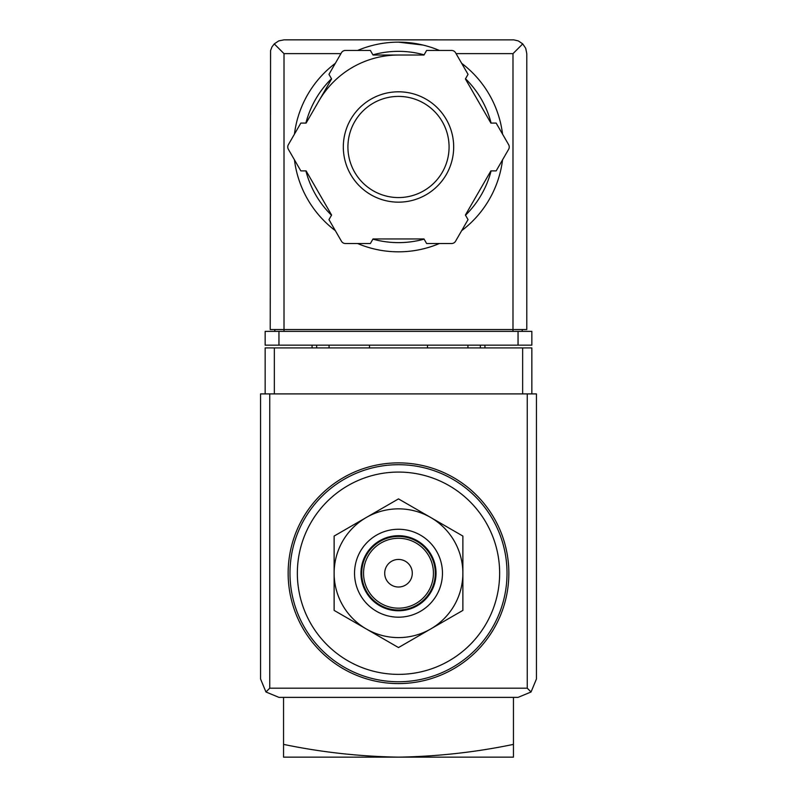 <?xml version="1.0" encoding="UTF-8"?>
<svg xmlns="http://www.w3.org/2000/svg" width="797" height="797" viewBox="0 0 797 797"><rect width="100%" height="100%" fill="white"/><g stroke="black" fill="none" stroke-linecap="round" stroke-linejoin="round"><path stroke-width="1.2" d="M513.447 744.388C475.809 752.219 437.493 756.473 398.5 757.15C359.517 756.473 321.201 752.219 283.553 744.388L283.553 757.15L513.447 757.15L513.447 697.375M283.553 744.388L283.553 697.375M398.5 472.073A101.159 101.159 0 0 1 486.1 623.802A101.159 101.159 0 0 1 310.9 623.802A101.159 101.159 0 0 1 398.5 472.073M398.5 462.878A110.355 110.355 0 0 1 494.07 628.405A110.355 110.355 0 0 1 302.93 628.405A110.355 110.355 0 0 1 398.5 462.878M334.122 610.392L334.122 536.062L398.5 498.892L462.878 536.062L462.878 610.392L398.5 647.562L334.122 610.392M398.5 559.434A13.798 13.798 0 0 1 410.445 580.126A13.798 13.798 0 0 1 386.555 580.126A13.798 13.798 0 0 1 398.5 559.434M398.5 538.284A34.948 34.948 0 0 1 428.766 590.697A34.948 34.948 0 0 1 368.234 590.697A34.948 34.948 0 0 1 398.5 538.284M398.5 536.441A36.782 36.782 0 0 1 430.36 591.623A36.782 36.782 0 0 1 366.64 591.623A36.782 36.782 0 0 1 398.5 536.441M398.5 535.704A37.519 37.519 0 0 1 430.998 591.992A37.519 37.519 0 0 1 366.002 591.992A37.519 37.519 0 0 1 398.5 535.704M398.5 529.268A43.955 43.955 0 0 1 436.567 595.21A43.955 43.955 0 0 1 360.433 595.21A43.955 43.955 0 0 1 398.5 529.268M430.689 517.482A64.378 64.378 0 0 1 430.689 628.972A64.378 64.378 0 0 1 334.122 573.222A64.378 64.378 0 0 1 430.689 517.482M531.848 393.897L531.848 347.92L265.152 347.92L265.152 393.897M265.949 691.985L278.95 697.375L518.05 697.375L531.051 691.985L536.441 678.984L536.441 393.897L260.559 393.897L260.559 678.984L265.949 691.985L269.755 688.18L269.755 393.897M531.051 691.985L527.245 688.18L269.755 688.18M369.529 345.161L369.529 347.92M427.471 347.92L427.471 345.161M312.055 345.161L312.055 347.92M329.071 345.161L329.071 347.92M467.929 345.161L467.929 347.92M484.945 345.161L484.945 347.92M423.068 45.07L398.5 42.151A104.835 104.835 0 0 1 439.386 50.45A104.835 104.835 0 0 0 357.614 50.45A104.835 104.835 0 0 1 398.5 42.151M340.927 53.648L284.011 53.648L274.258 43.895L271.936 46.973L270.562 50.58L270.213 329.53L284.011 329.53L284.011 331.373M274.258 43.895L278.731 40.896L284.011 39.85L513.766 39.87L518.269 40.896L522.742 43.895L512.989 53.648L456.073 53.648M522.742 43.895L525.741 48.368L526.787 53.648L526.787 329.53L284.011 329.53L284.011 53.648M278.95 345.161L265.152 345.161L265.152 331.373L278.95 331.373L278.95 345.161L531.848 345.161L531.848 331.373L278.95 331.373M274.816 329.53L274.816 331.373M522.184 329.53L522.184 331.373M318.86 101A91.964 91.964 0 0 1 398.5 55.023M461.652 63.312A104.835 104.835 0 0 1 502.548 134.125A104.835 104.835 0 0 0 461.652 63.312M502.548 159.838A104.835 104.835 0 0 1 461.652 230.662A104.835 104.835 0 0 0 502.548 159.838M439.386 243.523A104.835 104.835 0 0 1 357.614 243.523A104.835 104.835 0 0 0 439.386 243.523M335.348 230.662A104.835 104.835 0 0 1 294.452 159.838A104.835 104.835 0 0 0 335.348 230.662M294.452 134.125A104.835 104.835 0 0 1 335.348 63.312A104.835 104.835 0 0 0 294.452 134.125M300.838 123.077L288.365 144.685A4.603 4.603 0 0 0 288.365 149.288L300.838 170.897L306.118 170.897L331.602 215.041L328.962 219.613L341.435 241.222A4.603 4.603 0 0 0 345.42 243.523L370.376 243.523L373.016 238.951L423.984 238.951L426.624 243.523L451.58 243.523A4.603 4.603 0 0 0 455.565 241.222L468.038 219.613L465.398 215.041L490.882 170.897L496.162 170.897L508.635 149.288A4.603 4.603 0 0 0 508.635 144.685L496.162 123.077L490.882 123.077L465.398 78.933L468.038 74.36L455.565 52.751A4.603 4.603 0 0 0 451.58 50.45L426.624 50.45L423.984 55.023L373.016 55.023L370.376 50.45L345.42 50.45A4.603 4.603 0 0 0 341.435 52.751L328.962 74.36L331.602 78.933L306.118 123.077L300.838 123.077M398.5 96.407A50.58 50.58 0 0 1 442.305 172.272A50.58 50.58 0 0 1 354.695 172.272A50.58 50.58 0 0 1 398.5 96.407A50.58 50.58 0 0 1 442.305 172.272A50.58 50.58 0 0 1 354.695 172.272A50.58 50.58 0 0 1 398.5 96.407A50.58 50.58 0 0 1 442.305 172.272A50.58 50.58 0 0 1 354.695 172.272A50.58 50.58 0 0 1 398.5 96.407M398.5 464.711A108.512 108.512 0 0 1 492.476 627.488A108.512 108.512 0 0 1 304.524 627.488A108.512 108.512 0 0 1 398.5 464.711M527.245 688.18L527.245 393.897M274.347 347.92L274.347 393.897M522.653 347.92L522.653 393.897M316.658 345.161L316.658 347.92M480.342 345.161L480.342 347.92M518.05 331.373L518.05 345.161M512.989 53.648L512.989 331.373M372.906 54.834A95.64 95.64 0 0 1 424.094 54.834M465.508 78.744A95.64 95.64 0 0 1 491.101 123.077M491.101 170.897A95.64 95.64 0 0 1 465.508 215.23M424.094 239.14A95.64 95.64 0 0 1 372.906 239.14M331.492 215.23A95.64 95.64 0 0 1 305.899 170.897M305.899 123.077A95.64 95.64 0 0 1 331.492 78.744M398.5 91.804A55.172 55.172 0 0 1 446.28 174.573A55.172 55.172 0 0 1 350.72 174.573A55.172 55.172 0 0 1 398.5 91.804"/></g></svg>
